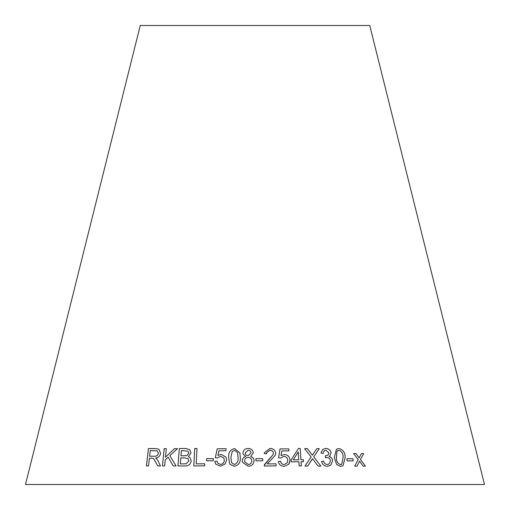 <?xml version="1.0" encoding="UTF-8"?>
<svg xmlns="http://www.w3.org/2000/svg" width="510" height="510" viewBox="0 0 510 510"><rect width="100%" height="100%" fill="white"/><g stroke="black" fill="none" stroke-linecap="round" stroke-linejoin="round"><path stroke-width="0.76" d="M484.5 484.5L25.5 484.5L140.25 25.5L369.75 25.5L484.5 484.5M365.44 466.14L360.449 459.472L363.694 453.588L361.392 453.568L359.104 457.903L356.031 453.556L353.583 453.568L358.179 459.58L354.718 466.121L357.096 466.108L359.544 461.155L363.082 466.121L365.44 466.14M353.213 460.842L352.965 458.7L346.876 458.764L347.125 460.906L353.213 460.842L352.965 458.7L346.864 458.777M334.311 457.495L336.638 464.578L340.603 466.382L343.007 465.764L345.168 457.502C345.193 452.619 343.115 449.642 338.927 448.564L336.434 449.246L334.311 457.495M318.042 466.07L320.86 466.095L313.752 456.852L319.285 448.685L316.806 448.66L312.388 455.245L307.402 448.653L304.655 448.666L311.132 456.979L304.961 466.076L307.74 466.063L312.477 458.681L318.042 466.07M325.673 448.462L322.677 449.457L320.962 453.071L323.104 453.409L324.213 450.776L325.89 450.215L328.931 452.906L328.083 455.118L325.393 455.851L325.335 457.738L326.795 457.476C328.867 457.597 330.085 458.713 330.442 460.823L329.173 463.902L327.286 464.514C325.329 464.329 324.105 463.201 323.62 461.142L321.549 461.467C322.358 464.572 324.328 466.178 327.445 466.287L330.709 465.267L332.641 460.759C332.399 458.509 331.213 457.081 329.071 456.488L329.766 456.055L331.073 452.931C330.41 450.03 328.612 448.539 325.673 448.462L322.671 449.463M303.424 461.709L303.303 459.739L300.925 459.771L300.218 448.488L298.452 448.507L291.114 459.937L291.242 461.894L298.898 461.754L299.166 465.923L301.327 465.891L301.059 461.722L303.431 461.697L303.303 459.739L300.932 459.765L300.218 448.488M289.215 463.584L290.031 460.179C289.718 456.743 287.818 454.863 284.338 454.518L281.016 455.615L281.826 450.929L288.915 450.948L288.845 448.915L280.009 448.902L278.575 457.833L280.64 458.082L283.821 456.399C286.276 456.597 287.583 457.916 287.742 460.345L287.206 462.799L284.121 464.578C282.113 464.393 280.933 463.297 280.596 461.295L278.301 461.499C278.938 464.623 280.902 466.229 284.178 466.331L288.768 464.24L290.037 460.173C289.718 456.737 287.825 454.85 284.344 454.512L281.023 455.608L281.826 450.929M264.301 453.6L266.564 453.785L266.666 452.676L269.962 450.241C271.989 450.298 273.143 451.286 273.43 453.211L273.22 454.448L264.492 464.546L264.282 466.032L276.114 465.859L276.05 463.813L267.272 463.921L275.368 455.175L275.687 453.237C275.202 450.088 273.29 448.5 269.956 448.475L264.422 452.689L264.301 453.6M262.714 460.823L262.701 458.681L255.944 458.675L255.956 460.823L262.714 460.823L262.701 458.681L255.944 458.688M253.304 452.969C252.922 450.043 251.181 448.545 248.083 448.481C245.01 448.609 243.302 450.126 242.958 453.033L243.066 453.964L245.667 456.539C243.436 457.221 242.301 458.707 242.275 460.989L242.422 462.258L248.198 466.216C251.742 466.057 253.706 464.285 254.076 460.906C253.999 458.668 252.871 457.196 250.69 456.475L253.304 452.969C252.922 450.049 251.181 448.551 248.083 448.488L248.083 448.481C245.01 448.615 243.302 450.132 242.958 453.046L243.066 453.964M239.91 452.963L234.689 448.545C230.278 449.59 228.27 452.555 228.665 457.451L229.443 463.029L230.259 464.495L234.268 466.293C238.705 465.26 240.714 462.309 240.306 457.451L239.91 452.963L234.689 448.545C230.278 449.584 228.27 452.548 228.665 457.444L229.443 463.029M217.853 455.5L218.911 450.814L225.987 450.725L226.038 448.692L217.222 448.806L215.303 457.763L217.33 457.986L220.594 456.252L223.82 457.954L224.285 460.141C224.177 462.634 222.895 464.062 220.435 464.431L217.744 463.074L217.113 461.199L214.831 461.435L215.698 464.049L220.39 466.185L225.101 464.017L226.606 459.931L226.006 457.126L221.219 454.359L217.853 455.5L221.219 454.359M213.193 460.779L213.301 458.63L206.658 458.624L206.55 460.772L213.193 460.779M197 448.532L194.705 448.57L193.813 465.955L204.682 465.828L204.79 463.775L196.21 463.864L196.987 448.526L194.699 448.564L193.826 465.961M185.71 448.519L179.335 448.532L177.939 465.961L184.422 465.949C188.152 466.204 190.421 464.533 191.231 460.932L189.956 457.54L188.343 456.686L191.04 453.007L189.682 449.61L185.71 448.519L179.335 448.532M176.103 465.968L169.836 455.64L177.474 448.672L174.484 448.647L165.476 457.221L166.305 448.641L164.15 448.653L162.473 465.949L164.628 465.936L165.208 459.943L168.153 457.177L173.196 465.942L176.103 465.968M153.625 458.598L157.794 465.936L160.478 465.961L158.221 461.219L156.717 458.904L155.537 458.031C158.298 457.75 159.993 456.189 160.612 453.352L158.903 449.202L155.435 448.583L148.416 448.596L146.427 465.93L148.506 465.917L149.392 458.222L151.821 458.216L153.612 458.586L157.807 465.942M158.91 449.208L155.435 448.583M155.448 448.59L148.416 448.596M148.435 448.609L146.44 465.936M157.303 450.91L158.425 453.339C157.768 455.513 156.347 456.482 154.148 456.24L149.634 456.24L150.278 450.502L157.303 450.91L158.412 453.333C157.756 455.506 156.328 456.475 154.135 456.227L149.621 456.233M177.48 448.679L174.484 448.647L165.476 457.221M166.317 448.647L164.15 448.653M164.163 448.66L162.486 465.955M173.202 465.955L168.153 457.177M189.682 449.61L185.723 448.526M179.348 448.539L177.945 465.968M189.962 457.546L188.343 456.686M188.043 451.178L188.789 453.269L186.858 455.653L181.005 455.851L181.413 450.579L188.037 451.171L188.776 453.262L186.845 455.647L180.993 455.844M188.031 458.63L188.891 460.925L186.144 463.819L180.355 463.902L180.827 457.903L184.767 457.897L188.031 458.63L188.878 460.912L186.131 463.807L180.349 463.89M204.797 463.788L196.21 463.864M213.308 458.637L206.658 458.624M206.665 458.637L206.556 460.785M226.045 448.698L217.222 448.806L215.309 457.77M223.82 457.967L224.285 460.141C224.183 462.64 222.895 464.075 220.441 464.438L220.435 464.431M220.441 464.438L217.744 463.074M217.12 461.206L214.831 461.435M214.837 461.442L215.692 464.049M226.026 457.164L221.225 454.365M237.615 452.714L238.049 457.438C238.54 460.983 237.29 463.348 234.313 464.54L231.489 462.551L230.909 457.432L232.184 451.56L234.625 450.317L237.622 452.721L238.055 457.444C238.54 460.989 237.29 463.361 234.313 464.546L231.495 462.551M250.69 456.482L250.69 456.475C252.871 457.202 253.999 458.681 254.076 460.919M245.667 456.546L245.667 456.539C243.436 457.234 242.301 458.713 242.275 460.995L242.275 460.989M242.275 460.995L242.422 462.264M251.047 452.988L248.172 455.685C246.343 455.602 245.355 454.684 245.208 452.925L248.115 450.234C249.894 450.343 250.869 451.261 251.047 452.976L248.172 455.691C246.343 455.615 245.355 454.69 245.208 452.931M245.272 453.537L245.208 452.925M251.832 460.957C251.666 463.125 250.461 464.298 248.223 464.47L244.634 461.728L244.539 460.957C244.704 458.796 245.903 457.623 248.121 457.425C250.404 457.566 251.64 458.745 251.832 460.951L251.832 460.951C251.659 463.118 250.461 464.291 248.223 464.463L244.634 461.728M275.362 455.175L275.687 453.243C275.196 450.1 273.29 448.507 269.956 448.481L264.422 452.695M266.564 453.785L266.666 452.676M273.22 454.455L264.327 465.203M276.114 465.872L276.05 463.813L267.272 463.921M288.909 450.961L288.845 448.915L280.009 448.908M287.2 462.806L284.121 464.578M284.115 464.584C282.106 464.4 280.933 463.303 280.596 461.308L278.301 461.505M300.212 448.494L298.446 448.519M301.321 465.898L301.059 461.722M298.764 459.803L293.25 459.892L298.273 451.949L298.771 459.79L293.244 459.899L298.273 451.949M329.76 456.061L331.06 452.944C330.397 450.037 328.599 448.545 325.667 448.469M323.091 453.409L324.213 450.776M328.077 455.13L325.386 455.857M329.16 463.909L327.286 464.514C325.316 464.336 324.092 463.214 323.608 461.148L323.62 461.142M323.608 461.148L321.536 461.473M330.703 465.267L332.641 460.759M332.628 460.766C332.386 458.515 331.2 457.094 329.065 456.501L329.071 456.488M320.854 466.102L313.746 456.858L319.285 448.685M319.273 448.692L316.799 448.666M312.375 455.251L307.402 448.653M307.396 448.66L304.648 448.672M307.734 466.07L311.725 459.982M311.718 459.988L312.477 458.681M343 465.764L345.155 457.508C345.181 452.631 343.103 449.648 338.914 448.577L336.428 449.253M341.719 464.266L340.431 464.629C337.563 463.431 336.224 461.053 336.421 457.495L336.925 451.599L337.709 450.732L339.073 450.343C341.949 451.528 343.287 453.906 343.09 457.489L341.719 464.266L340.444 464.623C337.575 463.424 336.237 461.046 336.434 457.489L336.938 451.586L337.709 450.732M365.428 466.146L360.436 459.478L363.694 453.588M363.675 453.594L361.38 453.575M359.091 457.91L356.031 453.556M356.018 453.568L353.57 453.575M357.083 466.121L359.544 461.155"/></g></svg>
